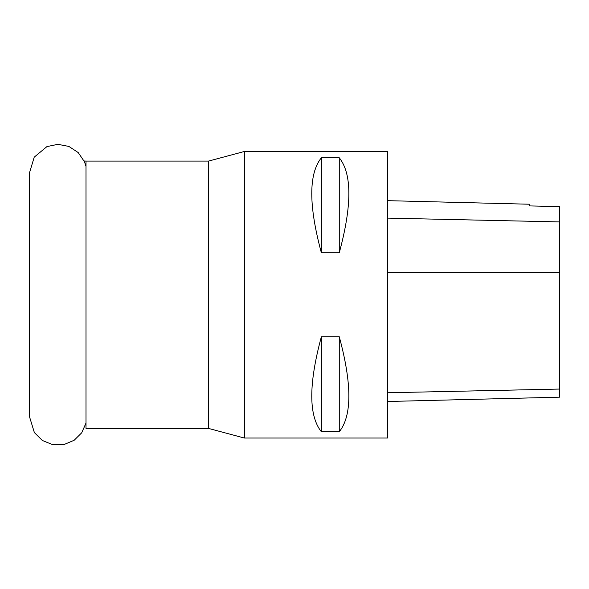 <?xml version="1.0" encoding="UTF-8"?>
<svg xmlns="http://www.w3.org/2000/svg" width="589" height="589" viewBox="0 0 589 589"><rect width="100%" height="100%" fill="white"/><g stroke="black" fill="none" stroke-linecap="round" stroke-linejoin="round"><path stroke-width="0.88" d="M208.535 161.091L86.001 161.091L86.001 428.424L208.535 428.424L244.354 438.032L244.354 151.491L208.535 161.091L208.535 428.424M84.117 160.974L86.001 161.091M387.628 401.499L559.55 397.177L559.55 206.584L529.467 205.914L529.467 204.228L387.628 200.665M244.354 438.032L387.628 438.032L387.628 151.491L244.354 151.491M321.366 157.778C308.577 173.792 308.577 205.458 321.366 252.784L339.271 252.784C352.053 205.458 352.053 173.792 339.271 157.778L321.366 157.778L321.366 252.784M321.366 336.739C308.577 384.065 308.577 415.731 321.366 431.744L339.271 431.744C352.053 415.731 352.053 384.065 339.271 336.739L321.366 336.739L321.366 431.744M339.271 431.744L339.271 336.739M339.271 252.784L339.271 157.778M559.55 389.057L387.628 392.76M559.55 272.648L387.628 272.729M559.55 221.913L387.628 218.114M86.001 166.444L84.492 161.813L78.212 152.566L68.869 146.425L57.884 144.327L46.936 146.595L34.221 157.153L29.45 172.982L29.45 416.541L34.368 432.584L42.312 440.447L52.664 444.673L63.84 444.614L74.148 440.277L81.702 432.797L86.001 423.079"/></g></svg>
